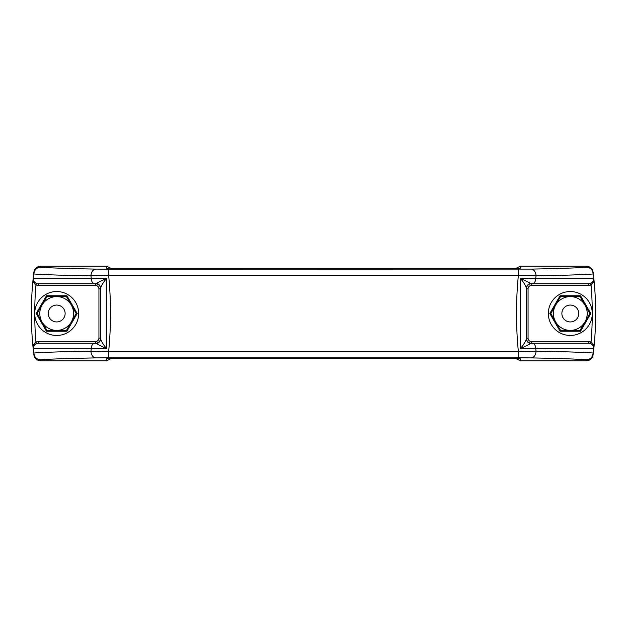 <?xml version="1.0" encoding="UTF-8"?>
<svg xmlns="http://www.w3.org/2000/svg" width="627" height="627" viewBox="0 0 627 627"><rect width="100%" height="100%" fill="white"/><g stroke="black" fill="none" stroke-linecap="round" stroke-linejoin="round"><path stroke-width="0.94" d="M65.137 313.5A8.449 8.449 0 0 1 52.472 320.812A8.449 8.449 0 0 1 52.472 306.188A8.449 8.449 0 0 1 65.137 313.5M578.752 313.5A8.449 8.449 0 0 1 566.087 320.812A8.449 8.449 0 0 1 566.087 306.188A8.449 8.449 0 0 1 578.752 313.5M66.446 330.398L71.321 321.949A16.898 16.898 0 0 1 56.696 330.398L66.446 330.398M71.321 305.051L66.446 296.602L56.696 296.602A16.898 16.898 0 0 1 71.321 321.949L76.204 313.5L71.321 305.051M46.939 330.398L56.696 330.398A16.898 16.898 0 0 1 42.064 321.949L46.939 330.398M37.181 313.5L42.064 321.949A16.898 16.898 0 0 1 42.064 305.051L37.181 313.5M46.939 296.602L42.064 305.051A16.898 16.898 0 0 1 56.696 296.602L46.939 296.602M580.061 330.398L584.936 321.949A16.898 16.898 0 0 1 570.304 330.398L580.061 330.398M584.936 305.051L580.061 296.602L570.304 296.602A16.898 16.898 0 0 1 584.936 321.949L589.819 313.5L584.936 305.051M560.554 330.398L570.304 330.398A16.898 16.898 0 0 1 555.679 321.949L560.554 330.398M550.796 313.5L555.679 321.949A16.898 16.898 0 0 1 555.679 305.051L550.796 313.5M560.554 296.602L555.679 305.051A16.898 16.898 0 0 1 570.304 296.602L560.554 296.602M38.247 285.457L95.555 285.457C97.6 285.653 98.729 286.782 98.933 288.835L100.618 288.835A5.071 5.071 0 0 0 95.555 283.765L106.778 278.208C103.408 282.158 101.355 285.497 100.618 288.224L100.618 338.776C101.355 341.503 103.408 344.842 106.778 348.792L95.555 343.235L38.247 343.235A5.071 5.071 0 0 0 33.2 348.831C32.737 346.135 33.654 343.839 35.943 341.95A334.528 334.528 0 0 1 34.728 313.5A21.961 21.961 0 0 0 56.696 335.461A21.961 21.961 0 0 0 78.657 313.5A21.961 21.961 0 0 0 56.696 291.539A21.961 21.961 0 0 0 34.728 313.5A334.528 334.528 0 0 1 35.943 285.05L38.247 285.457L38.247 283.765L95.03 283.765L38.247 283.765A5.071 5.071 -90 0 1 33.2 278.169L33.764 273.16L33.309 278.694A5.071 4.969 90 0 0 38.286 283.765M40.598 266.193C36.875 266.483 34.642 268.466 33.889 272.126L33.764 273.16C34.524 269.516 36.766 267.533 40.473 267.212C49.306 267.925 67.794 268.56 95.947 269.101A6.756 4.985 91.1 0 0 90.962 275.856L108.62 275.19L108.62 269.195L531.053 269.101C559.206 268.56 577.694 267.925 586.527 267.212L586.402 266.193L520.426 266.193L520.151 268.497L496.302 268.912L130.698 268.912L106.849 268.497L106.574 266.193L40.598 266.193L40.473 267.212C36.499 267.651 34.297 269.908 33.866 273.968C42.942 274.689 61.971 275.316 90.962 275.856L91.299 278.694L33.309 278.694L33.2 278.169C32.737 280.865 33.654 283.161 35.943 285.05L36.515 283.459M98.933 288.835L98.933 338.165C98.729 340.218 97.608 341.347 95.555 341.543L38.247 341.543L35.943 341.95L36.515 343.541M34.775 344.607L34.219 345.218M34.211 345.226L33.842 345.783M33.74 345.971L33.458 346.629M33.255 347.405L33.184 348.001M33.255 279.595L33.349 280.01M33.458 280.371L34.219 281.782M34.775 282.393L35.19 282.738M35.614 283.028L36.06 283.271M95.555 285.457L95.555 283.765L95.03 283.765A5.071 3.731 90 0 1 91.299 278.694L106.778 278.208L106.778 348.792L91.299 348.306A5.071 3.731 90 0 1 95.03 343.235M96.589 343.541A5.071 4.867 180 0 0 100.618 338.776L100.618 288.224A5.071 4.867 0 0 0 96.589 283.459M38.286 343.235A5.071 4.969 90 0 0 33.309 348.306L91.299 348.306L90.962 351.144L108.62 351.81L108.62 357.805L95.947 357.899C67.794 358.44 49.306 359.075 40.473 359.788L40.598 360.807L106.574 360.807L106.849 358.503L130.698 358.088L496.302 358.088L520.151 358.503L520.426 360.807L586.402 360.807L586.527 359.788C577.694 359.075 559.206 358.44 531.053 357.899L518.38 357.805L518.38 351.81L536.038 351.144L535.701 348.306L520.222 348.792C523.592 344.842 525.645 341.503 526.382 338.776L526.382 288.224C525.645 285.497 523.592 282.158 520.222 278.208L531.445 283.765L588.753 283.765A5.071 5.071 0 0 0 593.8 278.169C594.263 280.865 593.346 283.161 591.057 285.05L590.485 283.459M95.947 357.899A6.756 4.985 88.9 0 1 90.962 351.144C61.971 351.684 42.942 352.311 33.866 353.032L33.309 348.306L33.866 353.032C34.297 357.092 36.499 359.349 40.473 359.788C36.766 359.467 34.524 357.484 33.764 353.84L33.889 354.874C34.634 358.534 36.875 360.509 40.598 360.807M592.225 282.393L592.781 281.782M592.789 281.774L593.158 281.217M593.26 281.029L593.542 280.371M593.745 279.595L593.816 278.999M588.753 341.543L531.445 341.543A3.378 3.378 0 0 1 528.067 338.165L528.067 288.835L526.382 288.835A5.071 5.071 0 0 1 531.445 283.765L588.753 283.765L588.753 285.457L591.057 285.05A334.528 334.528 0 0 1 592.272 313.5A21.961 21.961 0 0 0 570.304 291.539A21.961 21.961 0 0 0 548.343 313.5A21.961 21.961 0 0 0 570.304 335.461A21.961 21.961 0 0 0 592.272 313.5A334.528 334.528 0 0 1 591.057 341.95C593.346 343.839 594.263 346.135 593.8 348.831A5.071 5.071 90 0 0 588.753 343.235L588.753 341.543L591.057 341.95L590.485 343.541M593.745 347.405L593.651 346.99M593.542 346.629L592.781 345.218M592.225 344.607L591.81 344.262M591.386 343.972L590.94 343.729M528.067 338.165L526.382 338.165A5.071 5.071 0 0 0 531.445 343.235L588.753 343.235M531.97 343.235A5.071 3.731 -90 0 1 535.701 348.306L593.691 348.306L593.236 353.84C592.476 357.484 590.234 359.467 586.527 359.788C590.501 359.349 592.703 357.092 593.134 353.032L593.691 348.306A5.071 4.969 -90 0 0 588.714 343.235M531.445 341.543L531.445 343.235L520.222 348.792L520.222 278.208L535.701 278.694A5.071 3.731 -90 0 1 531.97 283.765M530.411 283.459A5.071 4.867 -0 0 0 526.382 288.224L526.382 338.776A5.071 4.867 180 0 0 530.411 343.541M588.714 283.765A5.071 4.969 -90 0 0 593.691 278.694L593.134 273.968C592.703 269.908 590.501 267.651 586.527 267.212C590.234 267.533 592.476 269.516 593.236 273.16L593.111 272.126C592.366 268.466 590.125 266.491 586.402 266.193M531.053 357.899A6.756 4.985 -88.9 0 0 536.038 351.144C565.029 351.684 584.058 352.311 593.134 353.032L593.111 354.874C592.358 358.534 590.125 360.517 586.402 360.807M593.8 278.169L593.134 273.968C584.058 274.689 565.029 275.316 536.038 275.856L535.701 278.694L593.691 278.694L593.8 278.169A337.906 337.906 0 0 1 593.8 348.831A337.906 337.906 0 0 0 593.8 278.169L593.738 279.626M515.135 358.252L520.426 360.807M520.426 266.193L515.135 268.748M518.38 269.195L518.38 275.19L536.038 275.856A6.756 4.985 -91.1 0 0 531.053 269.101M518.929 358.378L108.071 358.378M95.555 341.543L95.555 343.235A5.071 5.071 0 0 0 100.618 338.165L98.933 338.165M106.574 360.807L111.865 358.252M111.865 268.748L106.574 266.193M108.62 275.19C111.128 300.725 111.128 326.267 108.62 351.81L518.38 351.81C515.872 326.275 515.872 300.733 518.38 275.19L108.62 275.19M36.209 313.5L46.453 331.236L66.932 331.236L77.176 313.5L66.932 295.764L46.453 295.764L36.209 313.5M580.547 295.764L560.068 295.764L549.824 313.5L560.068 331.236L580.547 331.236L590.791 313.5L580.547 295.764M518.929 268.622L108.071 268.622M33.2 348.831A337.906 337.906 0 0 1 33.2 278.169A337.906 337.906 0 0 0 33.2 348.831L33.262 347.374M108.62 269.195L95.947 269.101M108.62 357.805L518.38 357.805M520.151 358.503A6.756 6.756 173.4 0 1 518.874 358.385M518.874 268.615A6.756 6.756 6.6 0 1 520.151 268.497M106.849 268.497A6.756 6.756 -6.6 0 1 108.126 268.615M106.849 358.503A6.756 6.756 6.6 0 0 108.126 358.385M531.445 283.765L531.445 285.457L588.753 285.457M528.067 288.835A3.378 3.378 0 0 1 531.445 285.457M38.247 341.543L38.247 343.235M593.738 347.374L593.8 348.831M33.262 279.626L33.2 278.169"/></g></svg>
